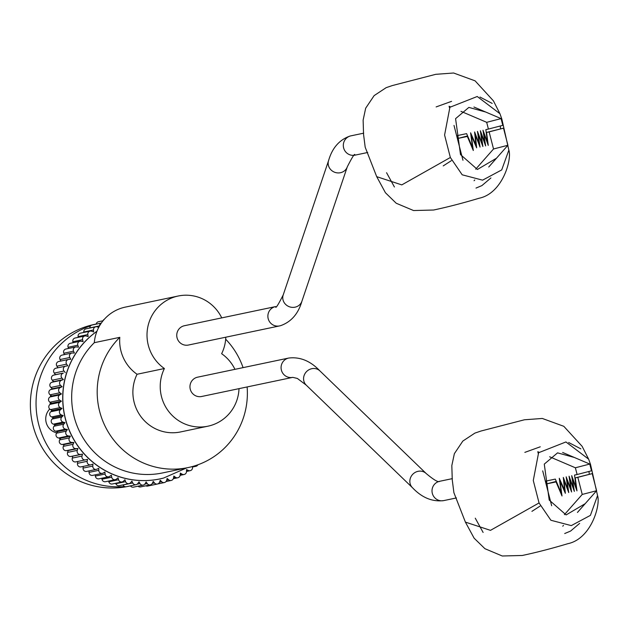 <?xml version="1.0" encoding="UTF-8"?>
<svg xmlns="http://www.w3.org/2000/svg" width="629" height="629" viewBox="0 0 629 629"><rect width="100%" height="100%" fill="white"/><g stroke="black" fill="none" stroke-linecap="round" stroke-linejoin="round"><path stroke-width="0.94" d="M247.126 386.945A76.644 75.024 -101.9 0 1 191.342 466.812A76.644 75.024 -101.9 0 1 188.032 467.591L162.51 472.945A76.644 75.024 -101.9 0 1 80.591 433.554A76.644 75.024 -101.9 0 1 94.295 342.687A40.225 39.368 -101.9 0 1 123.559 307.526A40.225 39.368 -101.9 0 1 125.297 307.117L178.149 296.023A40.225 39.368 -101.9 0 1 221.738 317.889M188.032 467.591A76.644 75.024 -101.9 0 1 106.112 428.2A76.644 75.024 -101.9 0 1 119.809 337.333A40.225 39.368 -101.9 0 0 137.059 374.263L164.397 368.523A40.225 39.368 -101.9 0 1 147.563 328.322A40.225 39.368 -101.9 0 1 176.411 296.432A40.225 39.368 -101.9 0 1 178.149 296.023M225.795 337.199A40.225 39.368 -101.9 0 1 221.636 353.702A40.225 39.368 78.1 0 1 234.947 369.341M119.809 337.333L94.295 342.687M225.669 339.188A76.644 75.024 -101.9 0 1 243.077 367.635M164.397 368.523A40.225 39.368 78.1 0 0 168.462 411.162A40.225 39.368 78.1 0 0 207.884 426.203A40.225 39.368 78.1 0 0 239.004 388.651M137.059 374.263A40.225 39.368 78.1 0 0 141.124 416.901A40.225 39.368 78.1 0 0 180.547 431.942L207.884 426.203M130.423 485.887L128.402 486.311A82.721 80.968 -101.9 0 1 126.429 486.697M126.138 486.752A82.721 80.968 -101.9 0 1 32.315 422.672A82.721 80.968 -101.9 0 1 90.843 325.24A82.721 80.968 -101.9 0 1 94.421 324.399L96.19 324.029M49.715 409.062A14.113 13.814 78.1 0 0 56.594 432.799L56.862 432.744M124.558 486.516A82.721 80.968 -101.9 0 1 37.866 420.887A82.721 80.968 -101.9 0 1 90.639 325.814M95.978 324.187A82.721 80.968 -101.9 0 1 96.174 324.139A3.035 2.972 -101.9 0 1 98.611 321.702M50.178 404.305A68.302 66.855 -101.9 0 1 50.186 402.332M50.517 396.687A68.302 66.855 -101.9 0 1 50.674 395.216M51.704 389.076A68.302 66.855 -101.9 0 1 51.861 388.368M63.718 444.852A68.302 66.855 -101.9 0 1 63.474 444.514A81.959 80.229 -101.9 0 0 63.906 445.151M60.022 439.301A68.302 66.855 -101.9 0 1 59.291 438.043M72.673 456.646A81.959 80.229 -101.9 0 1 72.304 456.245M68.042 451.103A81.959 80.229 -101.9 0 1 67.649 450.576M60.29 438.838A81.959 80.229 -101.9 0 1 59.92 438.106M57.231 432.217A81.959 80.229 -101.9 0 1 56.901 431.408M54.754 425.338A81.959 80.229 -101.9 0 1 54.487 424.473M52.883 418.254A81.959 80.229 -101.9 0 1 52.694 417.357M51.641 411.028A81.959 80.229 -101.9 0 1 51.531 410.124M51.035 403.708A81.959 80.229 -101.9 0 1 51.012 402.835M51.075 396.364A81.959 80.229 -101.9 0 1 51.122 395.539M51.759 389.052A81.959 80.229 -101.9 0 1 51.869 388.305M53.088 381.827A81.959 80.229 -101.9 0 1 53.237 381.19M55.053 374.766A81.959 80.229 -101.9 0 1 55.218 374.239M85.363 459.878L75.905 461.859A3.035 2.972 -101.9 0 1 72.28 458.093L72.799 456.159L70.857 456.481A3.035 2.972 -101.9 0 1 67.57 452.416L68.254 450.537L66.289 450.679A3.035 2.972 -101.9 0 1 63.356 446.338L64.197 444.53L62.224 444.499A3.035 2.972 -101.9 0 1 59.669 439.915L60.667 438.185L58.701 437.988A3.035 2.972 -101.9 0 1 56.547 433.192L57.687 431.565L55.753 431.187A3.035 2.972 -101.9 0 1 54.015 426.226L55.289 424.701L53.386 424.158A3.035 2.972 -101.9 0 1 52.081 419.063L53.481 417.664L51.633 416.948A3.035 2.972 -101.9 0 1 50.76 411.767L52.278 410.493L50.501 409.621A3.035 2.972 -101.9 0 1 50.076 404.376L51.696 403.252L49.99 402.222A3.035 2.972 -101.9 0 1 50.021 396.97L51.735 395.987L50.123 394.808A3.035 2.972 -101.9 0 1 50.595 389.587L52.388 388.761L50.886 387.448A3.035 2.972 -101.9 0 1 51.806 382.29L53.662 381.622L52.278 380.183A3.035 2.972 -101.9 0 1 53.638 375.128L55.541 374.632L54.283 373.076A3.035 2.972 -101.9 0 1 56.067 368.169L65.55 366.18A3.035 2.972 -101.9 0 1 65.793 366.125L67.735 365.803L66.611 364.144A3.035 2.972 -101.9 0 1 68.813 359.411L70.778 359.269L69.803 357.508A3.035 2.972 -101.9 0 1 72.398 352.995L74.371 353.026L73.546 351.194A3.035 2.972 -101.9 0 1 76.526 346.933L78.483 347.137L77.823 345.235A3.035 2.972 -101.9 0 1 81.149 341.256L83.091 341.633L82.596 339.684A3.035 2.972 -101.9 0 1 86.252 336.02L88.154 336.57L87.824 334.589A3.035 2.972 -101.9 0 1 91.787 331.263L93.635 331.978L93.469 329.973A3.035 2.972 -101.9 0 1 97.707 327.017L98.667 327.489M57.962 367.768L56.893 366.18A3.035 2.972 -101.9 0 1 58.843 361.486M60.911 361.046L60.077 359.552A3.035 2.972 -101.9 0 1 62.169 355.078M64.441 354.599L63.828 353.231A3.035 2.972 -101.9 0 1 66.037 348.993M68.522 348.466L68.097 347.279A3.035 2.972 -101.9 0 1 70.409 343.285M73.121 342.711L72.87 341.728A3.035 2.972 -101.9 0 1 75.26 337.985M78.224 337.356L78.098 336.625A3.035 2.972 -101.9 0 1 80.543 333.142M83.791 332.458L83.751 332.01A3.035 2.972 -101.9 0 1 86.228 328.794M89.782 328.047L89.782 327.921A3.035 2.972 -101.9 0 1 92.266 324.973M102.975 320.782A3.035 2.972 -101.9 0 1 104.272 319.335M192.45 466.514L192.529 467.473A3.035 2.972 -101.9 0 1 188.291 470.429L186.514 469.549L186.498 471.561A3.035 2.972 -101.9 0 1 182.025 474.124L180.326 473.094L180.146 475.099A3.035 2.972 -101.9 0 1 175.467 477.254L173.856 476.074L173.502 478.048A3.035 2.972 -101.9 0 1 168.651 479.778L167.149 478.465L166.63 480.399A3.035 2.972 -101.9 0 1 161.645 481.688L160.261 480.249L159.577 482.129A3.035 2.972 -101.9 0 1 157.407 484.023L147.689 486.06A3.035 2.972 -101.9 0 1 145.802 485.824M157.407 484.023A3.035 2.972 -101.9 0 1 154.498 482.97L153.24 481.413L152.399 483.221A3.035 2.972 -101.9 0 1 150.331 484.873L140.613 486.909A3.035 2.972 -101.9 0 1 138.003 486.178M150.331 484.873A3.035 2.972 -101.9 0 1 147.265 483.607L146.14 481.948L145.15 483.67A3.035 2.972 -101.9 0 1 143.2 485.093L133.482 487.129A3.035 2.972 -101.9 0 1 130.407 485.863M143.2 485.093A3.035 2.972 -101.9 0 1 139.992 483.599L139.017 481.845L137.877 483.473A3.035 2.972 -101.9 0 1 136.076 484.668L126.358 486.712A3.035 2.972 -101.9 0 1 123.032 484.983L122.985 484.888M136.076 484.668A3.035 2.972 -101.9 0 1 132.75 482.946L131.925 481.114L130.651 482.632A3.035 2.972 -101.9 0 1 129.008 483.622L119.282 485.667A3.035 2.972 -101.9 0 1 115.862 483.693L115.72 483.276M129.008 483.622A3.035 2.972 -101.9 0 1 125.58 481.649L124.919 479.754L123.52 481.154A3.035 2.972 -101.9 0 1 122.05 481.948L112.324 483.992A3.035 2.972 -101.9 0 1 108.825 481.767L108.644 481.051M122.05 481.948A3.035 2.972 -101.9 0 1 118.551 479.723L118.048 477.773L116.53 479.046A3.035 2.972 -101.9 0 1 115.256 479.668L105.53 481.704A3.035 2.972 -101.9 0 1 101.977 479.219L101.812 478.229M115.256 479.668A3.035 2.972 -101.9 0 1 111.703 477.183L111.364 475.194L109.745 476.326A3.035 2.972 -101.9 0 1 108.675 476.79L98.957 478.834A3.035 2.972 -101.9 0 1 95.372 476.082L95.27 474.832M108.675 476.79A3.035 2.972 -101.9 0 1 105.09 474.046L104.925 472.041L103.211 473.016A3.035 2.972 -101.9 0 1 102.362 473.346L92.644 475.382A3.035 2.972 -101.9 0 1 89.043 472.371L89.051 470.885M102.362 473.346A3.035 2.972 -101.9 0 1 98.769 470.327L98.777 468.322L96.984 469.148A3.035 2.972 -101.9 0 1 96.371 469.352L86.645 471.388A3.035 2.972 -101.9 0 1 83.059 468.11L83.217 466.419M81.385 466.773A3.035 2.972 -101.9 0 1 77.461 463.345L77.792 461.466M96.371 469.352A3.035 2.972 -101.9 0 1 92.785 466.073L92.966 464.068L91.111 464.737A3.035 2.972 -101.9 0 1 87.179 461.301L87.533 459.327L85.623 459.823A3.035 2.972 -101.9 0 1 81.998 456.056L82.517 454.122L80.575 454.445A3.035 2.972 -101.9 0 1 77.288 450.372L77.972 448.493L76.007 448.642A3.035 2.972 -101.9 0 1 73.074 444.294L73.915 442.486L71.942 442.462A3.035 2.972 -101.9 0 1 69.394 437.87L70.385 436.149L60.667 438.185M53.481 417.664L63.199 415.62L61.351 414.912A3.035 2.972 -101.9 0 1 60.486 409.723L62.004 408.449L60.219 407.576A3.035 2.972 -101.9 0 1 59.794 402.34L61.414 401.208L59.716 400.178A3.035 2.972 -101.9 0 1 59.739 394.926L61.453 393.943L59.841 392.771A3.035 2.972 -101.9 0 1 60.321 387.543L62.114 386.717L60.604 385.404A3.035 2.972 -101.9 0 1 61.524 380.246L63.38 379.586L61.996 378.147A3.035 2.972 -101.9 0 1 63.356 373.091L55.541 374.632M70.385 436.149L68.419 435.944A3.035 2.972 -101.9 0 1 66.273 431.156L67.413 429.521L57.687 431.565M197.876 464.792A3.035 2.972 -101.9 0 1 194.219 466.183L193.96 466.081M99.5 325.971L99.5 325.885A3.035 2.972 -101.9 0 1 101.285 323.133M67.413 429.521L65.471 429.143A3.035 2.972 -101.9 0 1 63.733 424.182L65.007 422.664L55.289 424.701M65.007 422.664L63.104 422.114A3.035 2.972 -101.9 0 1 61.799 417.027L63.199 415.62M61.453 393.943L51.735 395.987M77.972 448.493L68.254 450.537M62.004 408.449L52.278 410.493M82.517 454.122L72.799 456.159M62.114 386.717L52.388 388.761M61.414 401.208L51.696 403.252M65.259 372.596L64.001 371.039A3.035 2.972 -101.9 0 1 65.534 366.18M73.915 442.486L64.197 444.53M63.38 379.586L53.662 381.622M96.976 331.224A81.959 80.229 78.1 0 0 69.379 430.779A81.959 80.229 78.1 0 0 159.837 478.936A81.959 80.229 78.1 0 0 159.9 478.921M163.501 478.079A81.959 80.229 -101.9 0 1 159.963 478.905A81.959 80.229 78.1 0 0 160.938 478.693M292.776 377.361A9.867 9.655 78.1 0 1 281.344 369.915A9.867 9.655 78.1 0 1 288.719 358.05L197.592 377.18A9.867 9.655 78.1 0 0 190.217 389.036A9.867 9.655 78.1 0 0 201.65 396.49L292.776 377.361L297.36 378.438L306.221 385.121L412.498 487.742C421.933 497.696 432.335 501.981 443.704 500.605L456.442 497.932M499.937 113.715L493.435 100.876L475.092 80.842L453.611 73.003L435.748 74.324L392.354 85.552L386.182 87.651L374.137 95.608L365.669 108.212L363.13 120.123L363.554 134.378L365.19 147.217L376.7 176.655L401.789 184.895L450.356 157.494L444.585 135.023L449.9 107.276L477.238 96.496L499.937 113.715L501.832 118.999L508.853 150.134L501.706 169.924L482.592 180.153L462.197 174.807L450.356 157.494M443.217 165.907L451.363 160.662M496.478 158.233L477.411 169.468L460.514 154.6L455.577 118.661L468.857 107.402L485.659 112.017M436.141 106.922L451.559 101.348M474.769 179.973L474.054 180.751M450.301 106.773L449.09 106.254L449.491 107.803M454.004 125.407L462.96 160.269M475.705 169.201L493.529 148.987L489.134 131.878L486.571 132.42L488.269 145.401L483.709 133.018L485.651 145.944L481.099 133.568L482.891 146.526L478.189 134.174L480.037 147.123L475.335 134.779L476.648 147.839L471.318 135.62L473.299 150.52L467.347 136.454L458.046 138.404L457.322 135.589L466.624 133.639L472.528 147.485L470.594 132.805L475.878 144.859L474.612 131.964L479.274 144.143L477.466 131.367L482.129 143.546L480.375 130.753L484.888 142.964L482.993 130.203L487.506 142.421L485.847 129.605L488.411 129.063L486.681 122.325L501.069 118.598L473.936 107.009M486.681 122.325L460.939 111.325M488.741 167.007L507.91 145.268L503.522 128.159L486.571 132.42M493.529 148.987L507.91 145.268M488.411 129.063L502.799 125.344L501.069 118.598M500.605 128.788L500.244 126.004M475.878 144.859L476.334 144.741M471.318 135.62L471.774 135.502M458.046 138.404L467.599 135.935M467.347 136.454L467.772 136.344M489.134 131.878L503.522 128.159M588.642 459.17L582.132 446.331L563.788 426.297L542.308 418.458L524.444 419.779L481.051 431.007L474.887 433.106L462.834 441.063L454.366 453.666L451.826 465.578L452.251 479.833L453.894 492.672L465.397 522.109L490.486 530.349L539.053 502.948L533.282 480.477L538.597 452.731L565.935 441.951L588.642 459.17L590.529 464.454L597.55 495.589L590.403 515.379L571.289 525.608L550.902 520.262L539.053 502.948M585.182 503.687L566.108 514.923L549.211 500.063L544.274 464.116L557.553 452.864L574.356 457.472M531.914 511.361L540.059 506.117M524.838 452.377L540.256 446.802M563.466 525.427L562.751 526.206M538.998 452.227L537.787 451.708L538.188 453.257M542.701 470.862L551.657 505.724M564.402 514.664L582.226 494.441L577.831 477.332L575.268 477.875L576.966 490.856L572.414 478.472L574.356 491.406L569.795 479.023L571.588 491.98L566.886 479.628L568.734 492.586L564.032 480.234L565.345 493.293L560.014 481.075L562.004 495.974L556.044 481.908L546.743 483.858L546.019 481.051L555.321 479.094L561.225 492.939L559.291 478.26L564.583 490.313L563.309 477.419L567.971 489.606L566.171 476.821L570.825 489L569.072 476.208L573.585 488.426L571.69 475.658L576.203 487.876L574.544 475.06L577.115 474.525L575.378 467.779L589.766 464.06L562.64 452.463M575.378 467.779L549.644 456.78M577.438 512.462L596.614 490.722L592.219 473.613L575.268 477.875M582.226 494.441L596.614 490.722M577.115 474.525L591.496 470.799L589.766 464.06M589.302 474.242L588.948 471.459M577.831 477.332L592.219 473.613M564.583 490.313L565.031 490.195M546.743 483.858L556.295 481.389M556.044 481.908L556.468 481.798M560.014 481.075L560.47 480.957M275.565 306.59A9.867 9.655 78.1 0 0 275.51 306.606L184.383 325.736A9.867 9.655 78.1 0 0 177.008 337.592A9.867 9.655 78.1 0 0 188.441 345.038L279.567 325.916A9.867 9.655 78.1 0 0 279.991 325.814M59.669 439.915L69.394 437.87M62.224 444.499L71.942 442.462M115.862 483.693L125.58 481.649M123.032 484.983L132.75 482.946M95.372 476.082L105.09 474.046M108.825 481.767L118.551 479.723M173.573 477.647L175.467 477.254M60.077 359.552L69.803 357.508M56.893 366.18L66.611 364.144M53.638 375.128L63.356 373.091M52.278 380.183L61.996 378.147M50.076 404.376L59.794 402.34M50.501 409.621L60.219 407.576M58.701 437.988L68.419 435.944M159.577 482.121L161.645 481.688M166.685 480.194L168.651 479.778M186.506 470.799L188.291 470.429M192.458 466.553L194.219 466.183M89.782 327.921L99.5 325.885M72.87 341.728L82.596 339.684M54.015 426.226L63.733 424.182M55.753 431.187L65.471 429.143M68.097 347.279L77.823 345.235M52.081 419.063L61.799 417.027M63.356 446.338L73.074 444.294M66.289 450.679L76.007 448.642M50.123 394.808L59.841 392.771M67.57 452.416L77.288 450.372M77.461 463.345L87.179 461.301M101.977 479.219L111.703 477.183M144.835 484.118L147.265 483.607M83.751 332.01L93.469 329.973M50.595 389.587L60.321 387.543M51.633 416.948L61.351 414.912M180.201 474.51L182.025 474.124M50.76 411.767L60.486 409.723M70.857 456.481L80.575 454.445M50.886 387.448L60.604 385.404M53.386 424.158L63.104 422.114M56.547 433.192L66.273 431.156M72.28 458.093L81.998 456.056M89.043 472.371L98.769 470.327M50.021 396.97L59.739 394.926M49.99 402.222L59.716 400.178M83.059 468.11L92.785 466.073M54.283 373.076L64.001 371.039M137.169 484.188L139.992 483.599M152.289 483.434L154.498 482.97M63.828 353.231L73.546 351.194M78.098 336.625L87.824 334.589M51.806 382.29L61.524 380.246M159.837 478.936L159.963 478.905A81.959 80.229 -101.9 0 1 69.544 430.841A81.959 80.229 -101.9 0 1 96.945 331.302M288.719 358.05C300.088 356.682 310.49 360.967 319.925 370.921A9.867 9.16 134 0 0 311.347 368.798A9.867 9.16 134 0 0 304.027 375.78A9.867 9.16 134 0 0 306.221 385.121M319.925 370.921L426.203 473.543A9.867 9.16 134 0 0 417.625 471.42A9.867 9.16 134 0 0 410.297 478.402A9.867 9.16 134 0 0 412.498 487.742M426.203 473.543C434.018 480.069 438.499 482.647 439.647 481.295A9.867 9.655 78.1 0 0 432.272 493.152A9.867 9.655 78.1 0 0 443.704 500.605M479.958 97.039L492.169 103.4M568.655 442.501L580.866 448.854M301.904 301.267A9.867 9.215 18.7 0 1 295.496 307.07A9.867 9.215 18.7 0 1 285.621 304.397A9.867 9.215 18.7 0 1 283.207 294.954C277.987 305.207 275.463 309.075 275.636 306.575L275.51 306.606A9.867 9.655 78.1 0 0 268.135 318.463A9.867 9.655 78.1 0 0 279.567 325.916L280.581 325.673C291.172 321.938 298.28 313.8 301.904 301.267L347.302 166.803C352.531 156.55 355.055 152.682 354.874 155.182L367.745 152.477M283.207 294.954L328.613 160.489A9.867 9.215 18.7 0 0 331.027 169.932A9.867 9.215 18.7 0 0 340.902 172.613A9.867 9.215 18.7 0 0 347.302 166.803M328.613 160.489C332.238 147.957 339.346 139.819 349.936 136.084L350.951 135.84A9.867 9.655 78.1 0 0 343.576 147.697A9.867 9.655 78.1 0 0 355.008 155.151M80.41 333.166L90.128 331.129M55.95 368.193L65.668 366.149M166.048 481.531L171.198 480.454M186.506 471.443L190.186 470.665M192.498 467.025L195.871 466.317M65.903 349.016L75.622 346.98M157.675 483.953L164.381 482.545M62.043 355.102L71.761 353.058M180.114 475.335L184.155 474.494M75.771 461.89L85.497 459.854M86.094 328.818L95.812 326.781M81.007 466.883L90.725 464.839M98.478 321.726L103.062 320.759M173.305 478.708L177.803 477.765M75.126 338.009L84.844 335.972M58.709 361.51L68.435 359.466M92.133 324.996L101.34 323.062M70.275 343.308L80.001 341.264M159.963 478.905L163.54 478.071L186.813 467.842M439.647 481.295L452.393 478.622M376.7 176.655L385.428 192.733L396.215 203.238L413.567 210.542L433.633 210.015C447.706 207.027 462.858 203.104 479.086 198.245C502.571 193.441 512.1 159.334 508.853 150.134M386.568 172.723L394.414 186.986M476.004 188.079L481.893 185.61L490.919 177.944M465.397 522.109L474.124 538.188L484.912 548.692L502.264 555.997L522.329 555.47C536.403 552.482 551.554 548.559 567.783 543.708C591.268 538.896 600.797 504.788 597.55 495.589M475.265 518.178L483.111 532.441M564.708 533.534L570.589 531.065L579.624 523.399M350.951 135.84L363.696 133.167"/></g></svg>

